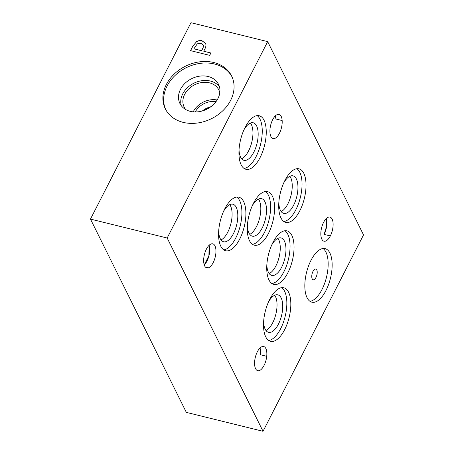 <?xml version="1.0" encoding="UTF-8"?>
<svg xmlns="http://www.w3.org/2000/svg" width="454" height="454" viewBox="0 0 454 454"><rect width="100%" height="100%" fill="white"/><g stroke="black" fill="none" stroke-linecap="round" stroke-linejoin="round"><path stroke-width="0.68" d="M267.673 41.626L363.529 234.911L263.031 431.3L167.174 238.015L267.673 41.626L190.969 22.7L90.471 219.089L167.174 238.015M193.92 48.799L201.565 50.689L202.393 49.066C203.392 47.233 203.659 45.871 203.193 44.98L200.867 43.266L197.286 43.828L193.92 48.799L201.604 50.763L202.433 49.145C203.426 47.307 203.693 45.945 203.227 45.054L203.154 44.895M190.567 50.644L192.831 46.217L196.417 41.842C198.069 40.701 199.959 40.372 202.092 40.849L205.548 43.459M196.383 41.768C198.035 40.627 199.925 40.292 202.053 40.769L205.514 43.385C206.252 44.833 206.002 46.773 204.771 49.214L203.738 51.223L210.889 52.987L209.674 55.36L190.498 50.627L192.791 46.143L196.417 41.842M203.738 51.223L210.86 53.05M183.161 122.359A36.99 29.283 153.6 0 1 165.341 108.869A36.99 29.283 153.6 0 1 185.465 66.205A36.99 29.283 153.6 0 1 231.614 76.005A36.99 29.283 153.6 0 1 222.744 110.804A36.99 29.283 153.6 0 1 183.161 122.359M241.585 158.73A19.335 8.626 103.9 0 0 251.754 142.318A19.335 8.626 103.9 0 0 250.387 123.057M243.917 129.884A19.335 8.626 -76.1 0 1 253.224 122.767A19.335 8.626 -76.1 0 1 256.97 143.606A19.335 8.626 -76.1 0 1 243.963 160.307A19.335 8.626 -76.1 0 1 240.592 157.18A19.335 8.626 -76.1 0 1 239.037 149.678M269.205 273.586A19.312 8.615 103.9 0 0 279.068 257.322A19.312 8.615 103.9 0 0 277.905 238.333M271.679 245.12A19.312 8.615 -76.1 0 1 281.032 237.913A19.312 8.615 -76.1 0 1 284.766 258.729A19.312 8.615 -76.1 0 1 271.776 275.413A19.312 8.615 -76.1 0 1 268.41 272.286A19.312 8.615 -76.1 0 1 266.85 264.682M265.976 330.518A19.312 8.615 103.9 0 0 275.839 314.247A19.312 8.615 103.9 0 0 274.676 295.259M268.456 302.041A19.312 8.615 -76.1 0 1 277.803 294.845A19.312 8.615 -76.1 0 1 281.542 315.655A19.312 8.615 -76.1 0 1 268.547 332.339A19.312 8.615 -76.1 0 1 265.181 329.212A19.312 8.615 -76.1 0 1 263.626 321.682M249.751 234.338A19.312 8.615 103.9 0 0 259.62 218.068A19.312 8.615 103.9 0 0 258.451 199.079M252.22 205.878A19.312 8.615 -76.1 0 1 261.578 198.665A19.312 8.615 -76.1 0 1 265.318 219.475A19.312 8.615 -76.1 0 1 252.322 236.159A19.312 8.615 -76.1 0 1 248.957 233.033A19.312 8.615 -76.1 0 1 247.396 225.366M281.174 211.564A19.335 8.626 103.9 0 0 291.048 195.282A19.335 8.626 103.9 0 0 289.879 176.277M283.705 182.973A19.335 8.626 -76.1 0 1 293.012 175.857A19.335 8.626 -76.1 0 1 296.757 196.69A19.335 8.626 -76.1 0 1 283.75 213.397A19.335 8.626 -76.1 0 1 280.379 210.264A19.335 8.626 -76.1 0 1 278.824 202.762M221.03 239.933A19.335 8.626 103.9 0 0 230.904 223.646A19.335 8.626 103.9 0 0 229.741 204.641M223.572 211.331A19.335 8.626 -76.1 0 1 232.874 204.221A19.335 8.626 -76.1 0 1 236.613 225.059A19.335 8.626 -76.1 0 1 223.606 241.761A19.335 8.626 -76.1 0 1 220.235 238.628A19.335 8.626 -76.1 0 1 218.686 231.2M309.974 301.32A27.586 12.309 103.9 0 0 326.449 277.371A27.586 12.309 103.9 0 0 323.01 248.503M307.069 297.722A27.586 12.309 -76.1 0 1 308.476 266.106A27.586 12.309 -76.1 0 1 325.098 248.622A27.586 12.309 -76.1 0 1 330.438 278.353A27.586 12.309 -76.1 0 1 311.875 302.188A27.586 12.309 -76.1 0 1 307.069 297.722M312.204 278.858A5.516 2.463 103.9 0 0 313.164 279.755A5.516 2.463 103.9 0 0 316.875 274.988A5.516 2.463 103.9 0 0 315.808 269.04A5.516 2.463 103.9 0 0 312.483 272.536A5.516 2.463 103.9 0 0 312.204 278.858M252.418 244.326A27.586 12.309 103.9 0 0 268.893 220.377A27.586 12.309 103.9 0 0 265.454 191.509M249.513 240.728A27.586 12.309 -76.1 0 1 250.92 209.112A27.586 12.309 -76.1 0 1 267.542 191.628A27.586 12.309 -76.1 0 1 272.882 221.359A27.586 12.309 -76.1 0 1 254.325 245.194A27.586 12.309 -76.1 0 1 249.513 240.728M268.66 340.477A27.586 12.309 103.9 0 0 285.135 316.529A27.586 12.309 103.9 0 0 281.69 287.66M265.749 336.879A27.586 12.309 -76.1 0 1 267.156 305.264A27.586 12.309 -76.1 0 1 283.778 287.779A27.586 12.309 -76.1 0 1 289.119 317.511A27.586 12.309 -76.1 0 1 270.561 341.346A27.586 12.309 -76.1 0 1 265.749 336.879M283.858 221.524A27.586 12.309 103.9 0 0 300.332 197.575A27.586 12.309 103.9 0 0 296.893 168.706M280.947 217.926A27.586 12.309 -76.1 0 1 282.354 186.31A27.586 12.309 -76.1 0 1 298.976 168.826A27.586 12.309 -76.1 0 1 304.322 198.557A27.586 12.309 -76.1 0 1 285.759 222.392A27.586 12.309 -76.1 0 1 280.947 217.926M271.878 283.563A27.586 12.309 103.9 0 0 288.352 259.614A27.586 12.309 103.9 0 0 284.913 230.746M268.972 279.965A27.586 12.309 -76.1 0 1 270.38 248.349A27.586 12.309 -76.1 0 1 287.002 230.865A27.586 12.309 -76.1 0 1 292.342 260.596A27.586 12.309 -76.1 0 1 273.779 284.431A27.586 12.309 -76.1 0 1 268.972 279.965M223.726 249.876A27.586 12.309 103.9 0 0 240.2 225.927A27.586 12.309 103.9 0 0 236.761 197.059M220.814 246.278A27.586 12.309 -76.1 0 1 222.222 214.663A27.586 12.309 -76.1 0 1 238.844 197.178A27.586 12.309 -76.1 0 1 244.19 226.909A27.586 12.309 -76.1 0 1 225.627 250.744A27.586 12.309 -76.1 0 1 220.814 246.278M244.07 168.44A27.586 12.309 103.9 0 0 260.545 144.486A27.586 12.309 103.9 0 0 257.106 115.622M241.165 164.842A27.586 12.309 -76.1 0 1 242.572 133.226A27.586 12.309 -76.1 0 1 259.194 115.736A27.586 12.309 -76.1 0 1 264.534 145.473A27.586 12.309 -76.1 0 1 245.972 169.308A27.586 12.309 -76.1 0 1 241.165 164.842M282.155 120.543A12.406 5.533 -76.1 0 1 279.494 133.181A12.406 5.533 -76.1 0 1 273.087 138.566A12.406 5.533 -76.1 0 1 270.924 136.558A12.406 5.533 -76.1 0 1 269.96 132.42A12.406 5.533 -76.1 0 1 272.621 119.777A12.406 5.533 -76.1 0 1 279.028 114.397A12.406 5.533 -76.1 0 1 282.155 120.543L275.936 119.005A12.406 5.533 103.9 0 0 275.368 115.855M275.936 119.005L275.334 115.883M266.719 356.305A12.406 5.533 -76.1 0 1 257.736 370.674A12.406 5.533 -76.1 0 1 255.574 368.665A12.406 5.533 -76.1 0 1 254.7 360.896A12.406 5.533 -76.1 0 1 263.683 346.527A12.406 5.533 -76.1 0 1 266.719 356.305L260.5 354.773A12.406 5.533 103.9 0 0 260.023 347.985M260.5 354.773L259.989 348.019M330.336 235.927A12.406 5.533 -76.1 0 1 323.991 241.199A12.406 5.533 -76.1 0 1 321.829 239.19A12.406 5.533 -76.1 0 1 323.606 222.347A12.406 5.533 -76.1 0 1 329.95 217.08A12.406 5.533 -76.1 0 1 330.336 235.927L324.116 234.395A12.406 5.533 103.9 0 0 326.29 218.533M324.116 234.395L326.642 226.103L326.25 218.573M204.26 264.954A12.406 5.533 103.9 0 0 209.124 245.279M204.249 264.932L208.908 255.67L209.078 245.319M211.053 243.985A12.406 5.533 -76.1 0 1 212.79 243.838A12.406 5.533 -76.1 0 1 215.571 255.403A12.406 5.533 -76.1 0 1 208.551 267.781A12.406 5.533 -76.1 0 1 206.814 267.928A12.406 5.533 -76.1 0 1 204.652 265.925A12.406 5.533 -76.1 0 1 204.714 253.44A12.406 5.533 -76.1 0 1 211.053 243.985M204.646 110.163A16.554 13.104 153.6 0 1 208.851 108.08M210.843 106.741A17.173 13.592 -26.4 0 0 202.376 110.941M217.131 99.976A19.335 15.305 -26.4 0 0 193.188 111.854M215.968 101.685A17.173 13.592 -26.4 0 0 195.248 111.962M185.845 109.618A19.335 15.305 153.6 0 1 184.154 107.07A19.335 15.305 153.6 0 1 194.67 84.767A19.335 15.305 153.6 0 1 218.794 89.886A19.335 15.305 153.6 0 1 219.798 92.781M231.971 76.76A36.99 29.283 -26.4 0 0 186.208 67.703A36.99 29.283 -26.4 0 0 165.721 109.613M190.3 111.361A21.542 17.053 -26.4 0 0 213.352 104.63A21.542 17.053 -26.4 0 0 218.516 84.365A21.542 17.053 -26.4 0 0 191.645 78.661A21.542 17.053 -26.4 0 0 179.92 103.506A21.542 17.053 -26.4 0 0 190.3 111.361M219.43 86.742A21.542 17.053 -26.4 0 0 193.892 83.201A21.542 17.053 -26.4 0 0 181.259 105.668M263.031 431.3L186.327 412.374L90.471 219.089M208.551 267.781L205.35 266.986"/></g></svg>
